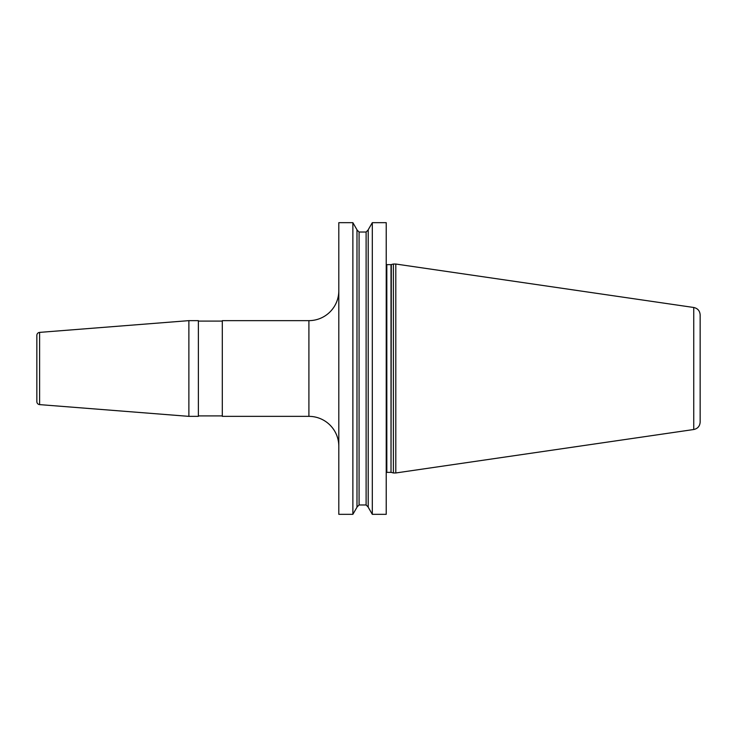 <?xml version="1.0" encoding="UTF-8"?>
<svg xmlns="http://www.w3.org/2000/svg" width="737" height="737" viewBox="0 0 737 737"><rect width="100%" height="100%" fill="white"/><g stroke="black" fill="none" stroke-linecap="round" stroke-linejoin="round"><path stroke-width="1.11" d="M372.305 514.325L386.225 514.325L386.225 222.675L372.305 222.675L372.305 514.325L368.205 507.213L368.205 229.787L372.305 222.675M352.876 368.5L352.876 222.675L338.808 222.675L338.808 514.325L352.876 514.325L352.876 368.5M393.401 368.5L393.401 264.03L395.797 264.03L395.797 472.97L393.401 472.97L393.401 368.5M693.747 429.514L693.747 307.486C697.709 308.37 699.846 310.839 700.15 314.883L700.15 422.117C699.846 426.161 697.709 428.63 693.747 429.514L395.797 472.97M308.904 320.641L308.904 416.359L222.307 416.359L222.307 320.641L308.904 320.641A29.913 29.913 0 0 0 338.808 290.728M308.904 416.359A29.913 29.913 0 0 1 338.808 446.272M188.875 320.641L198.373 320.641L198.373 416.359L188.875 416.359L188.875 320.641L39.605 332.387L39.605 404.613L188.875 416.359M222.307 415.908L198.373 415.908M222.307 321.092L198.373 321.092M39.605 332.387A2.994 2.994 0 0 0 36.85 335.372L36.85 401.628A2.994 2.994 0 0 0 39.605 404.613M352.876 222.675L356.984 229.787L356.984 507.213L352.876 514.325M386.225 264.472L386.824 264.629L386.824 472.371L386.225 472.528M386.824 472.371L391.015 472.371L391.015 264.629L393.401 264.03M391.319 264.592L391.015 472.371M356.984 229.935L359.076 232.026L359.076 504.974L356.984 507.065M359.076 504.974L366.105 504.974L366.105 232.026L368.205 229.935M386.824 264.629L391.015 264.629M391.319 472.408L393.401 472.97M693.747 307.486L395.797 264.03M359.076 232.026L366.105 232.026M366.105 504.974L368.205 507.065"/></g></svg>
